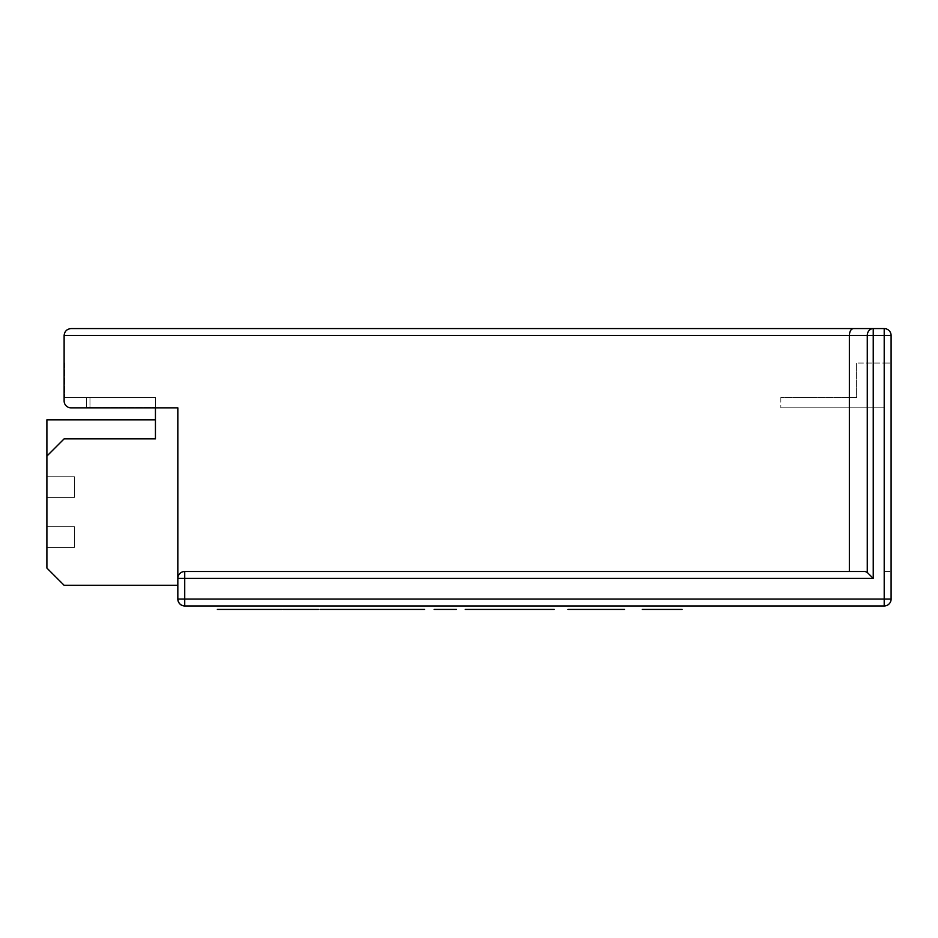 <?xml version="1.0" encoding="UTF-8"?>
<svg xmlns="http://www.w3.org/2000/svg" width="938" height="938" viewBox="0 0 938 938"><rect width="100%" height="100%" fill="white"/><g stroke="black" fill="none" stroke-linecap="round" stroke-linejoin="round"><path stroke-width="0.7" stroke-dasharray="4.69 3.52" d="M46.9 497.421L74.465 497.421L74.465 476.75L74.465 497.421L74.465 476.75L74.465 497.421L46.9 497.421L46.9 476.75L74.465 476.75L46.9 476.75L74.465 476.75L74.465 497.421L74.465 476.75L46.9 476.75L46.9 497.421L74.465 497.421L46.9 497.421L74.465 497.421L74.465 476.75L74.465 497.421L46.9 497.421L46.9 476.75L74.465 476.75L46.9 476.75L46.9 497.421L74.465 497.421L74.465 476.75L74.465 497.421L46.9 497.421L46.9 476.75L74.465 476.75L46.9 476.75L46.9 497.421L74.465 497.421L74.465 476.75L74.465 497.421L46.9 497.421L46.9 476.75L74.465 476.75L46.9 476.75L46.9 497.421L74.465 497.421L74.465 476.75L74.465 497.421L46.9 497.421L46.9 476.75L74.465 476.75L46.9 476.75L46.9 497.421L74.465 497.421L74.465 476.75L74.465 497.421L46.9 497.421L46.9 476.75L74.465 476.75L46.9 476.75L46.9 497.421L74.465 497.421L74.465 476.75L74.465 497.421L46.9 497.421L46.9 476.75L74.465 476.75L46.9 476.75L46.9 497.421L74.465 497.421L74.465 476.75L74.465 497.421L46.9 497.421L46.9 476.75L74.465 476.75L46.9 476.75L46.9 497.421L74.465 497.421L74.465 476.75L74.465 497.421L46.9 497.421L46.9 476.75L74.465 476.75L46.9 476.75L46.9 497.421L74.465 497.421L46.9 497.421L46.9 476.75L74.465 476.75L46.9 476.75L46.9 497.421L74.465 497.421L74.465 476.75L74.465 497.421L46.9 497.421L46.9 476.75L74.465 476.75L46.9 476.75L46.9 497.421M46.9 547.393L74.465 547.393L74.465 526.71L74.465 547.393L74.465 526.71L74.465 547.393L46.9 547.393L46.9 526.71L74.465 526.71L46.9 526.71L74.465 526.71L74.465 547.393L74.465 526.71L46.9 526.71L46.9 547.393L74.465 547.393L46.9 547.393L74.465 547.393L74.465 526.71L74.465 547.393L46.9 547.393L46.9 526.71L74.465 526.71L46.9 526.71L46.9 547.393L74.465 547.393L74.465 526.71L74.465 547.393L46.9 547.393L46.9 526.71L74.465 526.71L46.9 526.71L46.9 547.393L74.465 547.393L74.465 526.71L74.465 547.393L46.9 547.393L46.9 526.71L74.465 526.71L46.9 526.71L46.9 547.393L74.465 547.393L74.465 526.71L74.465 547.393L46.9 547.393L46.9 526.71L74.465 526.71L46.9 526.71L46.9 547.393L74.465 547.393L74.465 526.71L74.465 547.393L46.9 547.393L46.9 526.71L74.465 526.71L46.9 526.71L46.9 547.393L74.465 547.393L74.465 526.71L74.465 547.393L46.9 547.393L46.9 526.71L74.465 526.71L46.9 526.71L46.9 547.393L74.465 547.393L74.465 526.71L74.465 547.393L46.9 547.393L46.9 526.71L74.465 526.71L46.9 526.71L46.9 547.393L74.465 547.393L74.465 526.71L74.465 547.393L46.9 547.393L46.9 526.71L74.465 526.71L46.9 526.71L46.9 547.393L74.465 547.393L46.9 547.393L46.9 526.71L74.465 526.71L46.9 526.71L46.9 547.393L74.465 547.393L74.465 526.71L74.465 547.393L46.9 547.393L46.9 526.71L74.465 526.71L46.9 526.71L46.9 547.393M177.833 585.289L177.833 407.842L71.018 407.842A6.894 6.894 0 0 1 64.124 400.948A6.894 6.894 0 0 0 71.018 407.842L177.833 407.842L177.833 585.289L64.124 585.289L46.9 568.065L46.9 456.079L64.124 438.855L155.438 438.855L64.124 438.855L46.9 456.079L64.124 438.855L46.9 456.079L46.9 419.814L155.438 419.814L46.9 419.814L46.9 456.079L64.124 438.855L155.438 438.855L64.124 438.855L155.438 438.855L155.438 407.842L177.833 407.842L177.833 599.077L891.1 599.077L891.1 335.476A6.894 6.894 0 0 0 884.206 328.581L71.018 328.581M86.531 397.501L86.531 407.491L155.438 407.842L86.531 407.491L155.438 407.491L86.531 407.491L86.531 397.501L86.531 407.491L86.531 397.501L64.816 397.501L155.438 397.501L86.531 397.501M155.438 407.842L155.438 397.501L155.438 407.842L155.438 397.501L155.438 407.842L155.438 397.501L155.438 407.842L155.438 397.501L155.438 407.842L155.438 397.501L155.438 407.842L155.438 397.501L155.438 407.842L155.438 397.501L155.438 407.842L155.438 397.501L155.438 407.842L155.438 397.501L155.438 407.842L155.438 397.501L155.438 407.491L155.438 397.501L89.966 397.501L155.438 397.501L89.966 397.501L155.438 397.501L89.966 397.501L155.438 397.501L89.966 397.501L155.438 397.501L89.966 397.501L155.438 397.501L89.966 397.501L155.438 397.501L89.966 397.501L155.438 397.501L89.966 397.501L155.438 397.501L89.966 397.501L155.438 397.501L89.966 397.501L155.438 397.501L155.438 407.842L89.966 407.842L155.438 407.842L89.966 407.842L155.438 407.842L89.966 407.842L155.438 407.842L89.966 407.842L155.438 407.842L89.966 407.842L155.438 407.842L89.966 407.842L155.438 407.842L89.966 407.842L155.438 407.842L89.966 407.842L155.438 407.842L89.966 407.842L155.438 407.842L89.966 407.842L155.438 407.842L89.966 407.842L89.966 397.501L89.966 407.842M64.816 363.041L64.816 397.501L64.816 363.041L64.124 363.041L64.816 363.041M184.727 605.971L884.206 605.971L884.206 335.476L64.124 335.476L64.124 400.948L64.124 363.041M884.206 363.041L884.206 407.842L780.838 407.842L884.206 407.842L884.206 363.041L884.206 571.512L884.206 363.041L891.1 363.041L891.1 571.512L891.1 363.041L856.64 363.041L884.206 363.041M177.833 578.406A6.894 6.894 0 0 1 184.727 571.512L865.282 571.512M71.018 407.842A6.894 6.894 0 0 1 64.124 400.948M46.9 456.079L46.9 419.814L155.438 419.814M884.206 571.512L891.1 571.512L884.206 571.512M780.838 397.501L780.838 407.842L780.838 397.501L856.64 397.501L856.64 363.041L856.64 397.501L780.838 397.501M891.1 599.077A6.894 6.894 0 0 1 884.206 605.971A6.894 6.894 0 0 0 891.1 599.077M884.206 335.476L884.206 328.581A6.894 6.894 0 0 1 891.1 335.476L884.206 335.476"/><path stroke-width="1.41" d="M155.438 407.842L155.438 438.855L64.124 438.855L46.9 456.079L46.9 568.065L64.124 585.289L177.833 585.289M71.018 328.581L853.346 328.581C850.942 329.027 849.617 331.325 849.359 335.476L64.124 335.476C64.57 331.325 66.868 329.027 71.018 328.581C66.868 329.027 64.57 331.325 64.124 335.476L64.124 400.948A6.894 6.894 0 0 0 71.018 407.842L177.833 407.842L177.833 599.077C178.279 603.228 180.577 605.526 184.727 605.971L184.727 599.077L884.206 599.077L884.206 335.476L873.231 335.476L873.231 578.406L867.263 572.438L867.263 335.476L849.359 335.476L849.359 571.512M71.018 407.842L89.966 407.842M64.124 400.948L64.124 363.041M853.346 328.581L884.206 328.581L884.206 335.476L891.1 335.476L891.1 599.077L884.206 599.077L884.206 605.971L184.727 605.971A6.894 6.894 0 0 1 177.833 599.077A6.894 6.894 0 0 0 184.727 605.971M873.231 578.406L184.727 578.406L184.727 571.512L865.282 571.512L867.263 572.438M155.438 419.814L46.9 419.814L46.9 456.079M873.231 328.581A6.894 5.968 90 0 0 867.263 335.476L873.231 335.476L873.231 328.581M891.1 335.476A6.894 6.894 0 0 0 884.206 328.581A6.894 6.894 0 0 1 891.1 335.476M884.206 605.971A6.894 6.894 0 0 0 891.1 599.077A6.894 6.894 0 0 1 884.206 605.971M184.727 571.512A6.894 6.894 0 0 0 177.833 578.406A6.894 6.894 0 0 1 184.727 571.512M231.663 609.419L221.345 609.419L231.663 609.419M231.862 609.419L217.37 609.419L231.862 609.419M238.686 609.419L230.525 609.419L238.686 609.419M252.814 609.419L269.054 609.419L252.814 609.419M282.021 609.419L269.054 609.419L282.021 609.419M296.22 609.419L300.207 609.419L296.22 609.419M318.521 609.419L300.207 609.419L318.521 609.419M236.235 609.419L220.02 609.419L236.235 609.419M245.967 609.419L236.458 609.419L245.967 609.419M308.813 609.419L285.621 609.419L308.813 609.419M378.389 609.419L367.485 609.419L378.389 609.419M356.522 609.419L367.485 609.419L356.522 609.419M394.617 609.419L410.856 609.419L394.617 609.419M423.824 609.419L410.856 609.419L423.824 609.419M241.734 609.419L272.419 609.419L241.734 609.419M303.783 609.419L282.877 609.419L303.783 609.419M373.172 609.419L320.89 609.419L373.172 609.419M368.528 609.419L340.857 609.419L368.528 609.419M541.414 609.419L489.144 609.419L541.414 609.419M536.724 609.419L509.1 609.419L536.724 609.419M568.029 609.419L615.562 609.419L568.029 609.419M651.371 609.419L682.102 609.419L651.371 609.419M320.081 609.419L344.527 609.419L320.081 609.419M624.497 609.419L615.41 609.419L624.497 609.419M649.952 609.419L655.838 609.419L649.952 609.419M661.724 609.419L655.838 609.419L661.724 609.419M642.26 609.419L655.885 609.419L642.26 609.419M664.409 609.419L655.885 609.419L664.409 609.419M546.819 609.419L525.128 609.419L546.819 609.419M534.508 609.419L554.182 609.419L534.508 609.419M465.283 609.419L489.613 609.419L465.283 609.419M441.892 609.419L447.766 609.419L441.892 609.419M453.652 609.419L447.766 609.419L453.652 609.419M434.188 609.419L447.813 609.419L434.188 609.419M456.349 609.419L447.813 609.419L456.349 609.419M501.525 609.419L507.411 609.419L501.525 609.419M513.285 609.419L507.411 609.419L513.285 609.419M493.822 609.419L507.446 609.419L493.822 609.419M515.982 609.419L507.446 609.419L515.982 609.419M410.082 609.419L415.968 609.419L410.082 609.419M421.842 609.419L415.968 609.419L421.842 609.419M402.379 609.419L416.003 609.419L402.379 609.419M424.539 609.419L416.003 609.419L424.539 609.419M575.322 609.419L597.447 609.419L575.322 609.419M571.348 609.419L600.766 609.419L571.348 609.419M348.842 609.419L339.755 609.419L348.842 609.419M383.454 609.419L393.104 609.419L383.454 609.419M374.168 609.419L397.747 609.419L374.168 609.419M375.587 609.419L383.748 609.419L375.587 609.419M177.833 578.406L184.727 578.406L184.727 599.077L177.833 599.077"/></g></svg>
